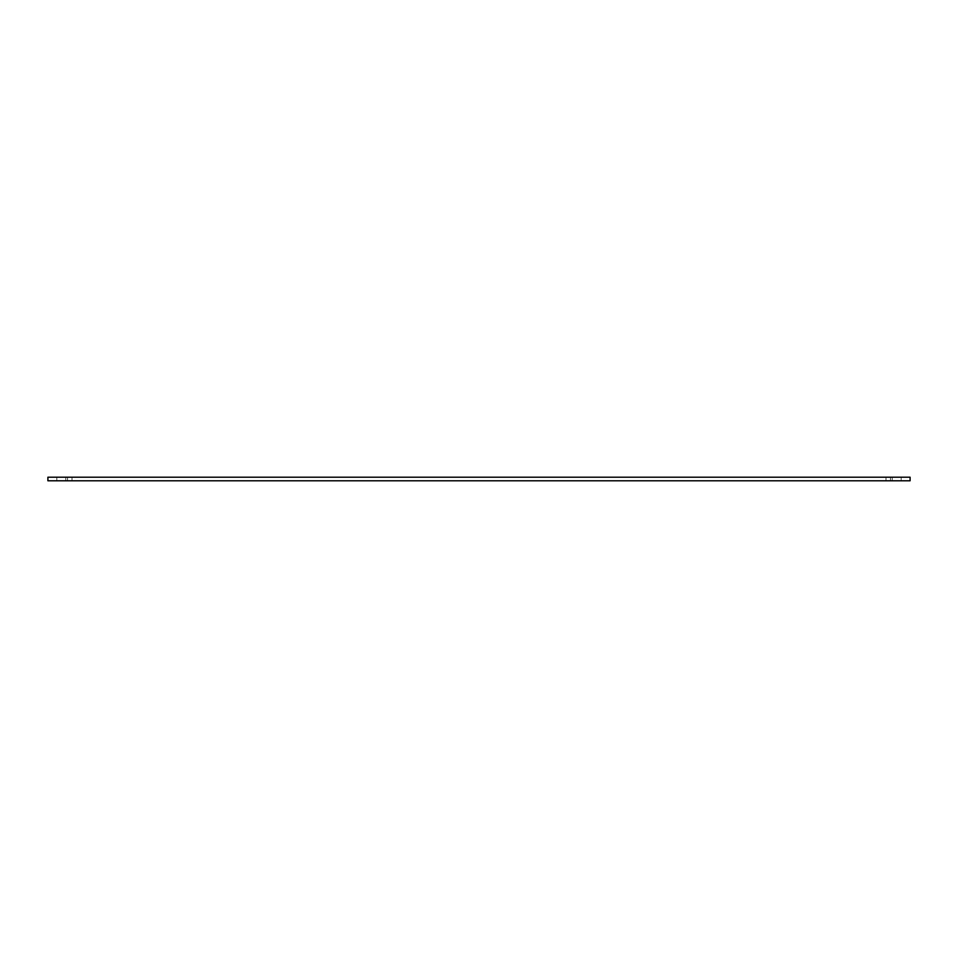 <?xml version="1.0" encoding="UTF-8"?>
<svg xmlns="http://www.w3.org/2000/svg" width="958" height="958" viewBox="0 0 958 958"><rect width="100%" height="100%" fill="white"/><g stroke="black" fill="none" stroke-linecap="round" stroke-linejoin="round"><path stroke-width="0.72" stroke-dasharray="4.79 3.59" d="M62.186 477.216L56.821 477.216L62.186 477.216M62.186 480.784L56.821 480.784L62.186 480.784M895.814 477.216L901.179 477.216L895.814 477.216M895.814 480.784L901.179 480.784L895.814 480.784M910.1 480.784L910.1 477.216L910.1 480.784L910.1 477.216L47.9 477.216L47.9 480.784L47.9 477.216L71.994 477.216L47.9 477.216L71.994 477.216L47.9 477.216L71.994 477.216L47.9 477.216L47.9 480.784L47.9 477.216L47.9 480.784L47.9 477.216L47.9 480.784L910.1 480.784L910.1 477.216L886.006 477.216L910.1 477.216L886.006 477.216L910.1 477.216L910.1 480.784L910.1 477.216L910.1 480.784L886.006 480.784L910.1 480.784M892.245 477.216L886.006 477.216L892.245 477.216L892.245 480.784L892.245 477.216M65.755 480.784L65.755 477.216L65.755 480.784M56.821 480.784L56.821 477.216L56.821 480.784M890.461 480.784L890.461 477.216L890.461 480.784M901.179 480.784L901.179 477.216L901.179 480.784M71.994 480.784L71.994 477.216M67.539 480.784L67.539 477.216L67.539 480.784M886.006 480.784L886.006 477.216"/><path stroke-width="1.44" d="M47.9 477.216L47.9 480.784L910.1 480.784L910.1 477.216L47.9 477.216"/></g></svg>
